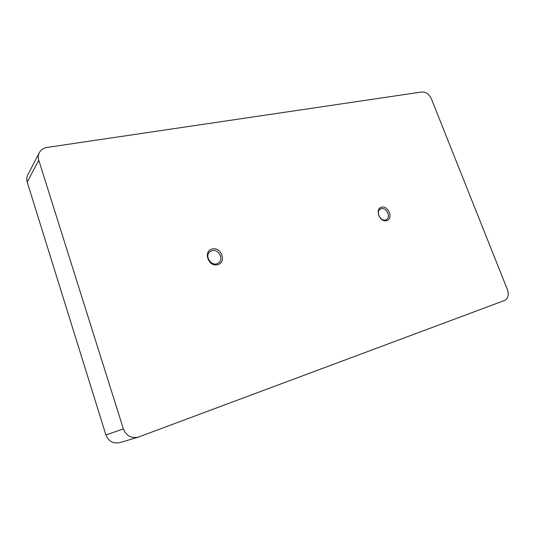 <?xml version="1.0" encoding="UTF-8"?>
<svg xmlns="http://www.w3.org/2000/svg" width="535" height="535" viewBox="0 0 535 535"><rect width="100%" height="100%" fill="white"/><g stroke="black" fill="none" stroke-linecap="round" stroke-linejoin="round"><path stroke-width="0.8" d="M123.384 428.93C126.253 435.818 131.222 438.546 138.291 437.128L119.987 442.612C113.28 443.963 108.592 441.415 105.917 434.962L123.384 428.93L38.761 160.232L27.205 182.087C26.456 179.553 26.636 177.172 27.76 174.938L39.309 152.702C38.132 155.043 37.952 157.551 38.761 160.232M105.917 434.962L27.205 182.087M39.309 152.702C40.928 149.78 43.542 148.014 47.16 147.413L421.868 91.973C425.954 91.88 429.144 94.22 431.444 98.988L507.361 289.529C509.079 294.879 508.176 298.517 504.645 300.443L138.291 437.128M381.522 207.165C388.45 205.38 393.62 218.922 386.658 220.681C379.683 222.573 374.473 208.81 381.522 207.165M212.214 248.982C221.436 246.615 226.88 262.351 217.618 264.705C208.316 267.212 202.845 251.176 212.214 248.982M212.127 250.688L210.135 251.631C203.654 256.044 212.228 267.741 218.414 262.946C224.125 259.361 218.654 248.715 212.127 250.688M381.261 208.697L380.298 209.091C375.042 211.833 381.401 222.774 386.404 219.591C391.245 217.21 386.457 207.092 381.261 208.697"/></g></svg>
